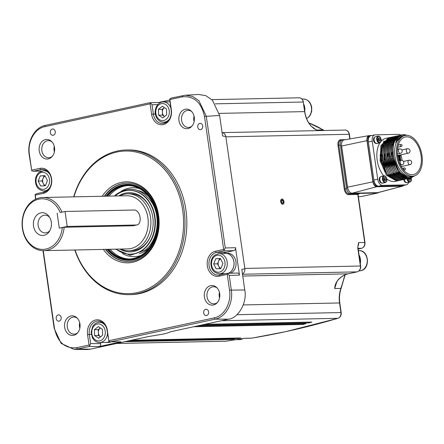 <?xml version="1.0" encoding="UTF-8"?>
<svg xmlns="http://www.w3.org/2000/svg" width="444" height="444" viewBox="0 0 444 444"><rect width="100%" height="100%" fill="white"/><g stroke="black" fill="none" stroke-linecap="round" stroke-linejoin="round"><path stroke-width="0.67" d="M130.103 250.71A28.483 22.594 -91.2 0 0 142.962 246.331A28.483 22.594 -91.2 0 0 150.649 235.903M150.061 207.786A28.483 22.594 -91.2 0 0 128.915 193.845M119.913 249.067A29.604 23.488 -91.2 0 0 142.43 247.302A29.604 23.488 -91.2 0 0 150.538 236.18A29.604 23.488 -91.2 0 0 149.939 207.509A29.604 23.488 -91.2 0 0 118.803 195.915M116.245 249.145A31.913 25.319 -91.2 0 0 128.743 254.146A31.913 25.319 -91.2 0 0 143.423 249.256A31.913 25.319 -91.2 0 0 153.635 212.182A31.913 25.319 -91.2 0 0 127.411 190.47A31.913 25.319 -91.2 0 0 115.967 195.293A31.913 25.319 -91.2 0 0 115.135 195.993M128.921 254.157A31.94 25.341 -91.2 0 0 129.093 254.168A31.94 25.341 -91.2 0 0 143.784 249.267A31.94 25.341 -91.2 0 0 154.007 212.165A31.94 25.341 -91.2 0 0 127.761 190.432A31.94 25.341 -91.2 0 0 127.583 190.454M139.288 253.657A32.223 25.563 -91.2 0 0 147.408 249.434A32.223 25.563 -91.2 0 0 149.511 247.552M128.155 185.586A36.724 29.138 -91.2 0 0 113.892 191.225A36.724 29.138 -91.2 0 0 109.035 196.12M139.527 188.639A34.471 27.345 -91.2 0 0 121.184 191.297M108.608 249.3A36.724 29.138 -91.2 0 0 128.921 259.024A36.724 29.138 -91.2 0 0 143.95 253.358A36.724 29.138 -91.2 0 0 155.994 211.81A36.724 29.138 -91.2 0 0 127.384 185.586A36.724 29.138 -91.2 0 0 112.354 191.259A36.724 29.138 -91.2 0 0 107.492 196.154M107.886 249.317A37.363 29.637 -91.2 0 0 128.932 259.657A37.363 29.637 -91.2 0 0 144.222 253.89A37.363 29.637 -91.2 0 0 156.477 211.627A37.363 29.637 -91.2 0 0 127.373 184.954A37.363 29.637 -91.2 0 0 112.082 190.72A37.363 29.637 -91.2 0 0 106.771 196.165M107.176 249.334A37.995 30.142 -91.2 0 0 128.949 260.289A37.995 30.142 -91.2 0 0 144.494 254.429A37.995 30.142 -91.2 0 0 156.954 211.444A37.995 30.142 -91.2 0 0 127.356 184.321A37.995 30.142 -91.2 0 0 111.81 190.187A37.995 30.142 -91.2 0 0 106.066 196.181M130.442 184.46A37.995 30.142 -91.2 0 0 128.055 184.943M127.139 183.083A39.239 31.13 -91.2 0 0 111.272 189.133A39.239 31.13 -91.2 0 0 104.701 196.209M105.816 249.362A39.239 31.13 -91.2 0 0 128.782 261.538M129.62 259.646A37.995 30.142 -91.2 0 0 132.023 260.029M110.145 249.273A36.724 29.138 -91.2 0 0 129.692 258.996M122.489 253.579A34.471 27.345 -91.2 0 0 140.92 255.472M148.435 196.187A32.223 25.563 -91.2 0 0 137.967 190.515M67.199 226.44L65.046 211.472L134.382 210.023A7.592 4.568 -102.2 0 1 140.082 217.41A7.592 4.568 -102.2 0 1 137.068 224.925A7.592 4.568 -102.2 0 1 136.536 224.991L67.199 226.44L59.296 228.155L57.137 213.187L59.296 228.155L64.141 227.256L133.25 225.757M65.046 211.472L60.184 212.526A25.314 20.085 -91.2 0 0 38.811 199.151A25.314 20.085 -91.2 0 0 22.644 228.388A25.314 20.085 -91.2 0 0 46.004 249.045A25.314 20.085 -91.2 0 0 62.338 227.495M341.508 144.467A5.062 3.047 77.8 0 0 341.53 146.537L347.375 187.079A5.062 3.047 77.8 0 0 348.329 189.91M403.541 185.559A5.062 3.047 -102.2 0 1 402.569 186.153A5.062 3.047 -102.2 0 1 402.142 186.214L376.717 186.746A5.062 3.047 -102.2 0 1 372.916 181.824L366.983 140.659A5.062 3.047 -102.2 0 1 369.069 135.631A5.062 3.047 -102.2 0 1 369.347 135.603L371.728 135.553M402.569 186.153L378.122 192.591A6.166 3.713 -102.2 0 1 377.594 192.663L352.17 193.196A6.166 3.713 -102.2 0 1 347.541 187.196L341.608 146.032A6.166 3.713 -102.2 0 1 344.15 139.904L369.069 135.631M403.907 185.364A5.062 3.047 -102.2 0 1 403.246 185.653L402.258 185.864A5.062 3.047 -102.2 0 1 401.903 185.908L376.867 186.43A5.062 3.047 -102.2 0 1 373.065 181.507L367.221 140.964A5.062 3.047 -102.2 0 1 369.23 135.953L370.218 135.736A5.062 3.047 -102.2 0 1 370.574 135.698L371.117 135.686M384.071 141.325A19.936 11.994 -102.2 0 1 384.82 141.458M403.246 185.653A5.062 3.047 -102.2 0 1 402.891 185.692L377.855 186.214A5.062 3.047 -102.2 0 1 374.053 181.291L368.209 140.754A5.062 3.047 -102.2 0 1 370.218 135.736M390.082 137.457L389.455 137.568L382.584 143.912L381.046 159.302L387.357 174.531L397.924 180.647L400.183 180.281M389.455 137.568L388.766 137.718L381.457 145.443L380.835 160.656L387.418 175.025L397.769 180.686L400.022 180.32M400.1 180.292L400.699 180.075M400.777 180.042L401.365 179.77M401.437 179.731L402.014 179.404M402.086 179.359L402.653 178.976M402.725 178.921L403.274 178.477M403.918 178.194L403.341 178.405L403.879 177.911M403.946 177.844L404.467 177.267L396.814 171.745L391.331 159.929M404.534 177.189L405.161 176.385M413.758 176.074L411.982 176.457A20.757 12.488 -102.2 0 1 410.528 176.629A20.757 12.488 -102.2 0 1 395.138 157.631A20.757 12.488 -102.2 0 1 403.18 135.886L404.961 135.498A20.757 12.488 -102.2 0 1 406.41 135.331A20.757 12.488 -102.2 0 1 421.8 154.329A20.757 12.488 -102.2 0 1 413.758 176.074A20.757 12.488 -102.2 0 1 412.31 176.246A20.757 12.488 -102.2 0 1 396.919 157.243A20.757 12.488 -102.2 0 1 404.961 135.498M404.823 135.531L400.322 136.841L395.704 142.646C397.275 137.868 399.905 135.248 403.596 134.798L404.195 135.692M406.998 135.337L406.427 135.131A22.022 13.248 77.8 0 0 403.463 134.682A22.022 13.248 77.8 0 0 401.925 134.865A22.022 13.248 77.8 0 0 397.452 137.44C386.857 147.131 397.019 179.321 410.023 177.539L414.818 175.763M396.62 180.641L396.531 180.952L398.096 180.764L395.254 181.385A22.022 13.248 -102.2 0 1 393.711 181.563A22.022 13.248 -102.2 0 1 386.863 179.01M405.971 184.871L402.12 185.709A6.327 3.807 77.8 0 0 402.564 185.659L406.415 184.821A6.327 3.807 -102.2 0 1 405.971 184.871L382.478 185.364A6.327 3.807 -102.2 0 1 377.727 179.209L372.244 141.164A6.327 3.807 -102.2 0 1 374.753 134.898A6.327 3.807 -102.2 0 1 375.197 134.843L398.695 134.354A6.327 3.807 -102.2 0 1 400.71 135.126M402.12 185.709L378.621 186.203L382.478 185.364M377.727 179.209L373.87 180.042A6.327 3.807 77.8 0 0 378.621 186.203M373.87 180.042L368.392 141.997L372.244 141.164M374.753 134.898L370.901 135.731A6.327 3.807 77.8 0 0 368.392 141.997M408.685 182.351A6.327 3.807 -102.2 0 1 406.415 184.821M383.671 175.852A22.022 13.248 -102.2 0 1 379.925 142.84M381.069 141.32A22.022 13.248 -102.2 0 1 385.914 138.334L388.639 137.745M389.738 137.573L389.111 137.651M390.798 137.396L390.159 137.446M401.226 135.043L400.605 135.148L393.728 141.492L392.191 156.882L398.501 172.111L409.068 178.233L410.639 178.044L414.912 175.724M399.833 135.342L399.212 135.453L392.335 141.791L390.798 157.187L397.108 172.411L407.675 178.532L409.085 178.383L407.52 178.566L397.269 172.844L390.842 158.419L391.614 143.218L399.15 135.464M398.44 135.642L397.818 135.753L390.942 142.097L389.405 157.487L395.715 172.716L406.282 178.838L408.458 178.494M408.541 178.466L409.14 178.255M409.218 178.227L410.628 177.5M397.047 135.947L396.425 136.058L389.549 142.396L388.012 157.792L394.322 173.016L404.889 179.137L407.747 178.56M407.825 178.527L408.369 178.488M408.491 178.227L409.618 177.544M397.763 135.886L397.125 135.936M395.654 136.247L395.032 136.358L388.156 142.702L386.619 158.092L392.929 173.321L403.496 179.443L404.906 179.287L403.341 179.476L393.09 173.748L386.663 159.324L387.434 144.122L394.971 136.369M394.261 136.552L393.634 136.658L386.763 143.001L385.226 158.391L391.536 173.621L402.103 179.742L404.362 179.376A3.48 2.092 -102.2 0 0 407.22 182.667L409.812 182.101A3.48 2.092 -102.2 0 1 406.97 178.821M394.977 136.491L394.339 136.541M392.868 136.852L392.241 136.963L385.37 143.307L383.832 158.697L390.143 173.926L400.71 180.048L402.969 179.676M391.475 137.157L390.848 137.263L383.977 143.606L382.439 158.996L388.75 174.226L399.317 180.347L401.576 179.981M392.191 137.096L391.553 137.146M390.221 138.578L389.804 138.683M389.627 138.733L387.817 139.566M387.495 139.777L383.716 144.589L382.7 147.441M381.868 154.212L382.262 159.174L384.859 167.949M388.889 139.477L385.109 144.283L383.655 158.869L386.252 167.649M384.659 153.613L385.048 158.569L387.651 167.344M402.553 178.621L401.076 178.416M404.673 177.833L405.144 177.556M405.233 177.5L405.86 177.056M391.675 138.872L387.895 143.684L386.441 158.269L389.044 167.044M392.735 173.066L400.677 178.349M403.363 178.421L404.584 178.149M404.717 178.111L405.311 177.889M405.749 177.689L406.621 177.2M387.446 153.008L387.834 157.964L390.437 166.739M405.339 178.016L405.977 177.85M406.127 177.805L407.37 177.278M388.839 152.703L389.233 157.664L391.83 166.439M395.521 172.461L403.463 177.744M403.862 177.811L405.955 177.844M406.149 177.816L407.925 177.356M395.854 137.962L392.074 142.774L390.626 157.359L393.223 166.134M396.914 172.161L404.856 177.439M405.255 177.506L408.164 177.406L404.945 177.378M397.258 137.657L393.467 142.474L392.452 145.327M391.625 152.098L392.019 157.059L394.616 165.834M398.307 171.856L407.614 177.284M393.073 149.939L393.412 156.754L397.935 169.114M403.596 134.798L406.427 135.131M400.544 135.159L393.007 142.913L392.235 158.114L398.662 172.544L408.913 178.266L410.639 178.044M401.881 134.871L397.652 137.24M412.093 174.747A19.242 11.577 77.8 0 0 413.436 174.586A19.242 11.577 77.8 0 0 420.89 154.434A19.242 11.577 77.8 0 0 406.626 136.824A19.242 11.577 77.8 0 0 405.283 136.985A19.242 11.577 77.8 0 0 397.83 157.137A19.242 11.577 77.8 0 0 412.093 174.747M386.485 141.059L385.52 141.27A19.242 11.577 77.8 0 0 385.248 141.336M385.081 141.381A19.242 11.577 77.8 0 0 383.633 141.975M380.946 158.63L382.184 158.358M383.738 158.025L384.97 157.753M389.31 156.815L390.542 156.549M392.096 156.21L393.356 155.938M381.274 160.617L382.506 160.351M384.06 160.012L385.292 159.746M389.632 158.802L390.864 158.536M392.418 158.197L393.684 157.925M382.045 158.391A16.2 9.746 77.8 0 0 382.206 159.746A16.2 9.746 77.8 0 0 382.306 160.389M401.72 167.505A16.2 9.746 77.8 0 0 401.931 166.417M402.059 160.401A16.2 9.746 77.8 0 0 401.931 159.329A16.2 9.746 77.8 0 0 400.871 154.812M398.19 149.19A16.2 9.746 77.8 0 0 397.552 148.285M399.994 160.634L400.777 159.39L400.077 159.324L400.588 158.114L399.955 157.165L400.177 158.702L399.7 158.946M399.395 159.557L400.133 159.546L399.345 160.772M399.916 157.243L400.466 158.008L399.9 158.902L399.117 158.086L399.4 157.193L398.695 157.276L399.367 158.991L399.916 159.329L398.978 159.069L399.095 159.884L400.333 159.501L399.545 160.734M398.706 157.354L399.167 159.035L399.722 159.374M399.334 155.145L399.483 156.183L398.523 155.922L398.673 156.943L398.956 156.627L400.388 156.865L400.238 155.85L399.583 156.183L399.428 155.123M399.134 155.189L399.278 156.188M398.44 155.339L398.745 155.172M399.434 155.15L400.177 155.417L400.116 154.978M400.183 155.85L399.783 156.216M383.993 159.668L384.077 158.647L384.948 159.646L384.77 158.43L384.798 159.379L384.138 158.48L383.838 158.73M384.665 158.436L384.543 159.019M384.221 157.92L384.532 158.203L384.682 157.82M400.077 159.324L400.51 158.958M399.178 159.024L399.295 159.84M400.177 158.702L399.9 158.902M398.723 155.877L398.867 156.899M399.489 155.111L400.122 155.417M398.984 156.604L400.327 156.865M384.643 159.69L384.948 159.646M384.171 158.713L384.843 159.651M384.426 158.208L384.732 158.158M384.421 157.875L384.626 158.164M391.808 138.234L391.17 138.406M390.981 138.467L389 139.488M388.633 139.766L385.303 144.244L383.855 158.83L384.11 160.278M402.752 178.577L403.219 178.46M403.441 178.394L404.023 178.188M404.778 177.839L405.222 177.589M405.317 177.528L405.971 177.084M394.599 137.629L393.956 137.801M393.767 137.862L391.786 138.889M391.419 139.166L388.089 143.64L386.641 158.225L386.896 159.674M387.151 160.839L392.635 172.655L400.288 178.177M404.145 178.277L404.612 178.161M404.75 178.122L405.416 177.883M406.171 177.533L406.726 177.217M405.539 177.972L406.005 177.855M406.227 177.789L407.47 177.284M389.937 160.234L395.421 172.05L403.074 177.572M403.552 177.678L405.899 177.822M406.105 177.805L407.975 177.367M392.724 159.629L398.207 171.445L407.348 177.217M390.792 137.279L383.255 145.033L382.484 160.228L388.911 174.659L399.162 180.381L400.888 180.159M392.185 136.974L384.648 144.727L383.877 159.929L390.304 174.353L400.555 180.081L402.281 179.859M393.578 136.674L386.041 144.428L385.27 159.624L391.697 174.054L401.948 179.776L403.674 179.559M396.364 136.069L388.827 143.823L388.056 159.024L394.483 173.449L404.734 179.171L406.46 178.954M397.757 135.764L390.221 143.517L389.449 158.719L395.876 173.143L406.127 178.871L407.853 178.649M395.704 142.646L401.559 136.164M389.588 137.623L388.372 137.884M387.507 174.72L394.982 179.504M395.388 179.576L397.086 179.665M389.516 137.651L388.506 137.84M383.921 140.859L380.075 155.439L385.314 172.139M389.577 176.956L395.288 179.631M395.637 179.676L396.886 179.703M396.531 180.952L386.424 175.241L380.092 160.817L380.958 145.554L388.511 137.773M376.357 143.184L375.929 143.401A3.164 1.904 -102.2 0 1 373.554 140.321A3.164 1.904 -102.2 0 1 374.742 137.207M382.073 182.85L381.646 183.067A3.164 1.904 -102.2 0 1 379.27 179.987A3.164 1.904 -102.2 0 1 380.458 176.873M406.571 182.334L406.143 182.556A3.164 1.904 -102.2 0 1 403.774 179.531M410.317 178.116L410.561 178.599L409.274 178.877L408.991 178.316A1.582 0.955 -102.2 0 1 409.007 178.394A1.582 0.955 -102.2 0 1 409.124 178.882A1.582 0.955 -102.2 0 1 409.107 179.665A1.582 0.955 -102.2 0 1 409.007 179.975M384.049 178.144A1.582 0.955 -102.2 0 1 384.387 178.616A1.582 0.955 -102.2 0 1 384.626 179.393A1.582 0.955 -102.2 0 1 384.609 180.175L384.532 180.536M385.314 182.617L382.722 183.178A3.48 2.092 -102.2 0 1 379.864 179.82A3.48 2.092 -102.2 0 1 381.246 176.373L383.838 175.813A3.48 2.092 -102.2 0 0 382.462 179.259A3.48 2.092 -102.2 0 0 385.314 182.617C386.685 181.929 387.207 180.758 386.879 179.11C386.341 176.801 385.331 175.702 383.838 175.813M283.871 203.03A2.614 1.576 77.8 0 0 283.128 199.717A2.614 1.576 77.8 0 0 280.797 200.266A2.614 1.576 77.8 0 0 281.757 203.813A2.614 1.576 77.8 0 0 283.86 203.08A2.614 1.576 77.8 0 0 283.871 203.03M283.117 199.706A2.658 1.598 77.8 0 0 283.106 199.695A2.658 1.598 77.8 0 0 281.757 199.056M304.717 111.283A10.19 8.086 -91.2 0 0 304.728 107.553A10.19 8.086 -91.2 0 0 303.679 104.063M359.485 257.997L360.023 257.326A10.19 8.086 -91.2 0 0 359.063 255.061M360.295 263.608A10.19 8.086 -91.2 0 0 360.434 259.168L360.384 259.179A10.129 8.036 -91.2 0 0 359.984 257.376M169.147 101.815A10.19 8.086 88.8 0 1 169.93 101.737M109.468 341.647A10.19 8.086 88.8 0 1 106.443 342.457A10.19 8.086 88.8 0 1 105.539 342.413M111.017 341.83A10.19 8.086 88.8 0 1 108.441 342.418L106.443 342.457M224.875 253.419A10.19 8.086 88.8 0 1 225.774 253.335A10.19 8.086 88.8 0 1 233.711 260.606A10.19 8.086 88.8 0 1 230.369 272.133A10.19 8.086 88.8 0 1 228.427 273.265M225.774 253.335L227.778 253.291A10.19 8.086 88.8 0 1 235.714 260.567A10.19 8.086 88.8 0 1 232.373 272.094A10.19 8.086 88.8 0 1 230.453 273.215M162.51 115.124L162.399 112.199A5.062 4.018 -91.2 0 0 163.031 114.702A5.062 4.018 -91.2 0 0 164.574 116.483A5.062 4.018 -91.2 0 0 164.58 116.483L162.51 115.124L158.658 115.201L158.43 109.363L162.326 106.238L166.456 108.958L166.683 114.802L162.787 117.921L158.658 115.201M45.116 176.052A5.062 4.018 -91.2 0 0 44.472 176.468A5.062 4.018 -91.2 0 0 43.074 178.394A5.062 4.018 -91.2 0 0 43.273 183.455L42.014 180.986L38.162 181.063L40.282 175.891L44.916 175.658L47.43 180.597L45.31 185.775L40.676 186.008L38.162 181.063M109.396 341.619A10.129 8.036 88.8 0 1 106.438 342.396L99.7 342.535A10.129 8.036 88.8 0 0 107.504 333.233M98.479 335.475L98.246 329.631L100.355 327.95A5.062 4.018 -91.2 0 0 100.2 328.072A5.062 4.018 -91.2 0 0 98.363 332.556A5.062 4.018 -91.2 0 0 99.001 335.059A5.062 4.018 -91.2 0 0 100.544 336.835A5.062 4.018 -91.2 0 0 100.549 336.841L98.479 335.475L94.628 335.553L94.394 329.714L98.296 326.59L102.42 329.315L102.653 335.153L98.751 338.273L94.628 335.553M219.036 253.541L214.585 255.206C211.988 257.459 210.767 260.5 210.911 264.335C211.466 268.159 212.326 272.705 219.458 273.787A10.129 8.036 88.8 0 0 223.604 272.222A10.129 8.036 88.8 0 0 226.923 260.767A10.129 8.036 88.8 0 0 219.036 253.541L225.78 253.396A10.129 8.036 88.8 0 1 233.666 260.628A10.129 8.036 88.8 0 1 230.347 272.083A10.129 8.036 88.8 0 1 228.233 273.271M220.601 258.902A5.062 4.018 -91.2 0 0 219.958 259.324A5.062 4.018 -91.2 0 0 218.565 261.244A5.062 4.018 -91.2 0 0 218.759 266.306A5.062 4.018 -91.2 0 0 220.89 268.398M379.598 142.951L377.006 143.512A3.48 2.092 -102.2 0 1 374.148 140.154A3.48 2.092 -102.2 0 1 375.53 136.708L378.127 136.147A3.48 2.092 -102.2 0 0 376.745 139.594A3.48 2.092 -102.2 0 0 379.598 142.951C380.969 142.263 381.49 141.092 381.163 139.444C380.625 137.135 379.614 136.036 378.127 136.147M378.332 138.473A1.582 0.955 -102.2 0 1 378.671 138.95A1.582 0.955 -102.2 0 1 378.91 139.727A1.582 0.955 -102.2 0 1 378.893 140.509A1.582 0.955 -102.2 0 1 378.793 140.82M119.641 195.898A28.483 22.594 88.8 0 1 124.265 194.239A28.483 22.594 88.8 0 1 127.711 193.828A28.483 22.594 88.8 0 1 150.782 219.647A28.483 22.594 88.8 0 1 132.351 250.372A28.483 22.594 88.8 0 1 128.904 250.777A28.483 22.594 88.8 0 1 120.751 249.051M43.734 250.66L127.706 248.901A26.579 21.09 -91.2 0 0 130.925 248.523A26.579 21.09 -91.2 0 0 148.13 219.847A26.579 21.09 -91.2 0 0 126.596 195.754L42.624 197.508A26.579 21.09 -91.2 0 0 39.405 197.891A26.579 21.09 -91.2 0 0 22.2 226.562A26.579 21.09 -91.2 0 0 43.734 250.66A26.579 21.09 -91.2 0 0 46.953 250.277A26.579 21.09 -91.2 0 0 64.141 227.256M61.932 212.149A26.579 21.09 -91.2 0 0 42.624 197.508M40.793 212.876A11.394 9.035 -91.2 0 0 33.516 226.029A11.394 9.035 -91.2 0 0 44.028 235.326A11.394 9.035 -91.2 0 0 49.362 231.463A11.394 9.035 -91.2 0 0 49.051 216.456A11.394 9.035 -91.2 0 0 40.793 212.876M49.65 217.371A8.858 7.032 -91.2 0 0 44.894 215.185A8.858 7.032 -91.2 0 0 43.817 215.312A8.858 7.032 -91.2 0 0 38.084 224.869A8.858 7.032 -91.2 0 0 45.26 232.9A8.858 7.032 -91.2 0 0 46.337 232.778A8.858 7.032 -91.2 0 0 49.922 230.519M58.231 314.913A3.164 2.509 -91.2 0 0 56.183 318.326A3.164 2.509 -91.2 0 0 58.747 321.195A3.164 2.509 -91.2 0 0 59.13 321.151A3.164 2.509 -91.2 0 0 61.178 317.738A3.164 2.509 -91.2 0 0 58.619 314.868A3.164 2.509 -91.2 0 0 58.231 314.913M52.337 129.026A3.164 2.509 -91.2 0 0 50.289 132.44A3.164 2.509 -91.2 0 0 52.853 135.309A3.164 2.509 -91.2 0 0 53.236 135.265A3.164 2.509 -91.2 0 0 55.284 131.846A3.164 2.509 -91.2 0 0 52.719 128.982A3.164 2.509 -91.2 0 0 52.337 129.026M199.794 123.41A3.164 2.509 -91.2 0 0 197.741 126.823A3.164 2.509 -91.2 0 0 200.305 129.692A3.164 2.509 -91.2 0 0 200.688 129.642A3.164 2.509 -91.2 0 0 202.736 126.229A3.164 2.509 -91.2 0 0 200.177 123.365A3.164 2.509 -91.2 0 0 199.794 123.41M205.689 309.296A3.164 2.509 -91.2 0 0 203.641 312.709A3.164 2.509 -91.2 0 0 206.205 315.579A3.164 2.509 -91.2 0 0 206.588 315.534A3.164 2.509 -91.2 0 0 208.636 312.121A3.164 2.509 -91.2 0 0 206.072 309.252A3.164 2.509 -91.2 0 0 205.689 309.296M75.053 250.005A71.329 56.588 -91.2 0 0 137.124 292.624A71.329 56.588 -91.2 0 0 182.678 210.251A71.329 56.588 -91.2 0 0 116.866 152.042A71.329 56.588 -91.2 0 0 73.943 196.853M73.693 196.859A72.339 57.393 88.8 0 1 117.338 151.032A72.339 57.393 88.8 0 1 126.102 149.994A72.339 57.393 88.8 0 1 184.704 215.573A72.339 57.393 88.8 0 1 137.884 293.606A72.339 57.393 88.8 0 1 129.126 294.638A72.339 57.393 88.8 0 1 74.803 250.011M213.436 304.995A9.812 7.781 88.8 0 1 204.384 296.986A9.812 7.781 88.8 0 1 210.65 285.659A9.812 7.781 88.8 0 1 216.611 287.44A9.812 7.781 88.8 0 1 216.933 303.013A9.812 7.781 88.8 0 1 213.436 304.995M217.138 287.978A8.541 6.777 -91.2 0 0 213.514 286.752A8.541 6.777 -91.2 0 0 212.482 286.874A8.541 6.777 -91.2 0 0 206.954 296.087A8.541 6.777 -91.2 0 0 213.875 303.835A8.541 6.777 -91.2 0 0 214.907 303.713A8.541 6.777 -91.2 0 0 217.443 302.453M188.017 128.588A9.812 7.781 88.8 0 1 178.965 120.579A9.812 7.781 88.8 0 1 185.231 109.252A9.812 7.781 88.8 0 1 191.186 111.033A9.812 7.781 88.8 0 1 191.514 126.607A9.812 7.781 88.8 0 1 188.017 128.588M191.719 111.572A8.541 6.777 -91.2 0 0 188.095 110.34A8.541 6.777 -91.2 0 0 187.063 110.467A8.541 6.777 -91.2 0 0 181.529 119.68A8.541 6.777 -91.2 0 0 188.45 127.428A8.541 6.777 -91.2 0 0 189.488 127.306A8.541 6.777 -91.2 0 0 192.024 126.046M48.274 158.902A9.812 7.781 88.8 0 1 39.222 150.893A9.812 7.781 88.8 0 1 45.488 139.566A9.812 7.781 88.8 0 1 51.449 141.347A9.812 7.781 88.8 0 1 51.77 156.921A9.812 7.781 88.8 0 1 48.274 158.902M51.981 141.886A8.541 6.777 -91.2 0 0 48.357 140.654A8.541 6.777 -91.2 0 0 47.319 140.781A8.541 6.777 -91.2 0 0 41.791 149.994A8.541 6.777 -91.2 0 0 48.712 157.742A8.541 6.777 -91.2 0 0 49.745 157.62A8.541 6.777 -91.2 0 0 52.281 156.36M73.693 335.309A9.812 7.781 88.8 0 1 64.646 327.3A9.812 7.781 88.8 0 1 70.907 315.973A9.812 7.781 88.8 0 1 76.868 317.754A9.812 7.781 88.8 0 1 77.195 333.327A9.812 7.781 88.8 0 1 73.693 335.309M77.4 318.293A8.541 6.777 -91.2 0 0 73.776 317.066A8.541 6.777 -91.2 0 0 72.738 317.188A8.541 6.777 -91.2 0 0 67.21 326.401A8.541 6.777 -91.2 0 0 74.131 334.149A8.541 6.777 -91.2 0 0 75.169 334.027A8.541 6.777 -91.2 0 0 77.7 332.767M102.198 196.265A40.504 32.135 88.8 0 1 121.245 182.417A40.504 32.135 88.8 0 1 158.619 215.473A40.504 32.135 88.8 0 1 132.75 262.249A40.504 32.135 88.8 0 1 103.313 249.411M105.428 249.367A39.239 31.13 -91.2 0 0 128.588 261.544A39.239 31.13 -91.2 0 0 133.339 260.983A39.239 31.13 -91.2 0 0 158.736 218.659A39.239 31.13 -91.2 0 0 126.945 183.083A39.239 31.13 -91.2 0 0 122.194 183.644A39.239 31.13 -91.2 0 0 104.318 196.22M43.268 250.66L54.434 328.133C57.615 342.263 64.996 348.79 76.579 347.724L89.066 345.016L87.562 334.598A12.66 10.04 88.8 0 1 95.649 319.98A12.66 10.04 88.8 0 1 107.326 330.314L108.83 340.726L214.197 317.871C224.259 316.023 231.602 302.736 229.526 290.154L227.25 274.386L219.003 276.179A12.66 10.04 88.8 0 1 207.326 265.851A12.66 10.04 88.8 0 1 215.407 251.232L223.659 249.439L204.49 116.422C201.31 102.298 193.928 95.771 182.345 96.836L169.858 99.545L171.362 109.957A12.66 10.04 88.8 0 1 163.275 124.575A12.66 10.04 88.8 0 1 151.598 114.247L150.094 103.835L44.727 126.69C34.665 128.538 27.323 141.825 29.398 154.407L31.668 170.169L39.921 168.381A12.66 10.04 88.8 0 1 51.598 178.71A12.66 10.04 88.8 0 1 43.518 193.329L35.265 195.116L35.836 199.079M157.881 104.518L152.031 104.806L153.358 114.014A11.394 9.035 -91.2 0 0 162.487 123.476A11.394 9.035 -91.2 0 0 163.869 123.315A11.394 9.035 -91.2 0 0 171.14 110.156L169.691 99.084L171.434 98.024L185.481 95.188L192.591 96.42L198.94 100.744L206.282 116.189L225.269 247.957L235.509 247.697L239.466 275.141L229.226 275.397L231.318 289.915C233.427 303.363 225.863 317.044 215.151 319.142L110.772 341.786L120.829 341.863L99.09 346.575L89.033 346.503L77.534 348.995L73.937 349.361L61.111 343.373L54.179 328.338L42.985 250.66M194.139 121.551A8.541 6.777 88.8 0 1 194.022 115.978M219.564 297.957A8.541 6.777 88.8 0 1 219.447 292.385M54.401 151.865A8.541 6.777 88.8 0 1 54.285 146.292M79.82 328.271A8.541 6.777 88.8 0 1 79.704 322.699M129.126 294.638L130.974 294.605A72.339 57.393 -91.2 0 0 139.732 293.567A72.339 57.393 -91.2 0 0 186.552 215.534A72.339 57.393 -91.2 0 0 127.95 149.955L126.102 149.994M238.167 338.028A0.633 0.5 -91.2 0 1 237.773 338.472A0.633 0.5 -91.2 0 0 237.773 338.472A1139.193 903.784 -91.2 0 0 240.742 337.967A0.633 0.5 -91.2 0 1 240.62 337.973M234.654 338.972A0.633 0.5 -91.2 0 0 234.765 338.966A1139.193 903.784 -91.2 0 1 231.779 339.449A0.633 0.5 -91.2 0 0 232.19 339.027M311.682 322.089A0.633 0.5 -91.2 0 0 311.86 322.078A1139.193 903.784 -91.2 0 1 308.919 322.882A0.633 0.5 -91.2 0 0 309.301 322.155L204.778 324.342M305.799 323.687A0.633 0.5 -91.2 0 0 305.971 323.676A1139.193 903.784 -91.2 0 1 303.024 324.459A0.633 0.5 -91.2 0 0 303.413 323.743M283.955 201.615A2.658 1.598 77.8 0 0 281.774 199.051A2.658 1.598 77.8 0 0 280.719 201.681A2.658 1.598 77.8 0 0 282.9 204.246A2.658 1.598 77.8 0 0 283.955 201.615M282.884 204.251A2.658 1.598 77.8 0 0 283.849 203.113A2.658 1.598 77.8 0 0 283.855 203.097L283.86 203.08M229.526 290.154L244.761 289.949L241.808 269.441C243.856 269.081 244.86 268.742 244.822 268.431L225.857 136.835A5.062 4.018 -91.2 0 0 222.094 132.634A5.062 4.018 -91.2 0 1 225.857 136.835L244.822 268.431A5.062 4.018 88.8 0 1 242.457 273.959A5.062 4.018 -91.2 0 0 244.822 268.431L225.857 136.835C225.807 136.524 224.714 136.241 222.577 135.986L219.619 115.479L204.49 116.422M357.731 247.619L358.552 242.596L357.731 247.619L360.378 266.017L244.822 268.431M76.579 347.724L77.534 348.995L90.393 349.156L148.418 336.569L162.587 334.188C166.278 333.389 168.942 332.578 170.574 331.762L228.593 319.175L215.151 319.142L214.197 317.871M116.539 343.484L225.513 341.208A5.062 4.018 -91.2 0 0 225.896 341.175A0.633 0.383 82 0 0 225.924 341.175L244.666 338.278L251.987 338.123A1139.193 903.784 -91.2 0 0 285.847 331.613A1139.193 903.784 -91.2 0 0 337.923 318.309A5.062 4.018 -91.2 0 0 340.925 312.521L339.543 302.919A25.314 20.085 88.8 0 1 340.853 288.411A1.265 0.322 18.9 0 0 341.125 288.311A1.265 0.322 18.9 0 0 341.125 288.306A1.265 0.316 -161.7 0 1 340.853 288.395L334.687 288.539C334.837 285.52 335.853 282.778 337.734 280.314A25.314 20.085 88.8 0 1 348.007 273.848L357.148 271.861A5.062 4.018 -91.2 0 0 360.378 266.017L360.645 266.05C360.872 269.047 359.734 270.979 357.237 271.85A1.265 0.76 -102.2 0 1 357.148 271.861L242.502 274.259M313.608 128.305L316.533 130.042L311.033 126.046A25.314 20.085 88.8 0 1 304.634 111.599L303.252 101.998A5.062 4.018 -91.2 0 0 299.189 97.797C301.448 97.969 302.847 99.373 303.38 102.015L215.346 103.835M344.094 139.916L342.707 139.943A5.062 3.047 77.8 0 0 342.352 139.988A5.062 3.047 77.8 0 0 340.343 144.999L346.636 188.656A5.062 3.047 77.8 0 0 350.433 193.584L377.4 193.018L362.138 196.365L358.397 196.831A70.885 6.599 -8.2 0 1 361.544 196.459A1.265 0.389 83.5 0 1 361.51 196.47L361.51 196.47A1.265 0.389 83.5 0 1 361.471 196.464M362.138 196.365L377.755 192.979A5.062 3.047 77.8 0 0 378.738 192.424M116.655 343.462L225.896 341.175A1139.193 903.784 -91.2 0 0 244.666 338.278L244.472 338.311M359.351 193.689L358.058 194.478L359.351 193.689L348.951 193.906A0.633 0.5 -91.2 0 0 348.551 194.633A5.694 3.424 -102.2 0 1 344.272 189.094L337.984 145.438A5.694 3.424 -102.2 0 1 340.642 139.749L345.665 139.644M336.68 282.201A193.662 153.641 88.8 0 1 334.693 288.528L335.72 284.56M377.4 193.018A5.062 3.047 77.8 0 0 377.755 192.979M348.179 273.809A1.265 0.76 -102.2 0 1 348.096 273.837C344.261 274.692 340.898 276.812 338.006 280.203L338.006 280.203A1.265 0.572 -140 0 1 337.734 280.314M304.645 111.672L304.767 111.616C305.633 117.338 307.77 122.167 311.177 126.096L311.177 126.096A0.633 0.283 138.6 0 0 311.033 126.046M163.969 122.178A11.394 9.035 -91.2 0 0 165.301 122.844M35.265 195.116L35.087 194.683L36.808 193.645L44.106 192.063A11.394 9.035 -91.2 0 0 51.476 179.776A11.394 9.035 -91.2 0 0 42.252 169.447A11.394 9.035 -91.2 0 0 40.87 169.614L33.572 171.195L41.42 171.068M108.83 340.726L107.109 330.514A11.394 9.035 -91.2 0 0 97.98 321.051A11.394 9.035 -91.2 0 0 89.322 334.371L90.648 343.578L100.705 343.65C100.799 345.182 100.255 346.159 99.09 346.575M224.065 273.687A11.394 9.035 -91.2 0 0 224.381 273.876M235.509 247.697C235.603 249.228 235.065 250.205 233.894 250.621L223.654 250.882L216.361 252.464A11.394 9.035 -91.2 0 0 208.985 264.752A11.394 9.035 -91.2 0 0 218.215 275.08A11.394 9.035 -91.2 0 0 219.597 274.914L226.89 273.332L227.927 273.765L227.25 274.386M233.894 250.621L226.373 252.253A11.394 9.035 -91.2 0 0 223.643 253.441M44.35 192.008L44.195 190.931M31.668 170.169L29.149 154.612C27.023 141.164 34.588 127.484 45.31 125.38L149.695 102.742L150.755 103.197L152.031 104.806M35.57 199.201L35.087 194.683M159.796 102.22L169.719 100.067M185.481 95.188L198.823 94.478L205.861 95.688L212.465 100.216L219.619 115.479M244.761 289.949C247.425 302.098 238.533 318.17 228.593 319.175M90.393 349.156L86.796 349.522L73.937 349.361M237.129 273.077C238.345 272.977 239.122 273.665 239.466 275.141M149.695 102.742L160.845 102.436M46.098 170.441L45.11 170.657M100.544 342.518L100.705 343.65M120.829 341.863L110.395 341.825L108.813 341.353M237.429 273.038L226.89 273.332M229.226 275.397L227.927 273.765M223.654 250.882L225.269 247.957M223.659 249.439L224.486 249.867M169.858 99.545L169.691 99.084M89.033 346.503L89.882 345.46L89.066 345.016M89.882 345.46L90.648 343.578M150.094 103.835L150.755 103.197M31.641 170.779L33.245 171.229L41.325 171.095M378.454 137.918L379.565 137.895L380.347 139.444L380.014 141.014L378.904 141.037L378.122 139.488L378.454 137.918M378.405 138.145L379.565 137.895M378.366 138.339L379.059 139.721L380.347 139.444M379.059 139.721L378.815 140.87M216.167 268.859L213.653 263.914L215.767 258.741L220.402 258.508L222.916 263.453L220.801 268.626L216.167 268.859M219.963 268.664L217.505 263.836L213.653 263.914M217.505 263.836L219.619 258.658L215.767 258.741M219.619 258.658L220.457 258.619M98.246 329.631L94.394 329.714M45.405 185.548A5.062 4.018 88.8 0 1 43.273 183.455L44.472 185.814M42.014 180.986L44.134 175.807L40.282 175.891M44.134 175.807L44.972 175.769M162.282 109.28L162.399 112.199A5.062 4.018 88.8 0 1 164.23 107.72L164.385 107.592A5.062 4.018 -91.2 0 0 164.23 107.72L162.282 109.28L158.43 109.363M360.384 259.179L359.679 259.335M360.434 259.168L359.757 259.901M283.405 202.614L283.211 200.816L282.134 199.85L281.263 200.682L281.457 202.486L282.534 203.452L283.405 202.614L281.957 202.93M281.318 201.226L283.211 200.816M384.077 178.005L384.776 179.387L384.609 180.175A1.582 0.955 -102.2 0 1 384.51 180.492M385.281 177.561L386.064 179.11L385.731 180.68L384.615 180.702L383.838 179.16L384.171 177.589L385.281 177.561L384.121 177.816M384.776 179.387L386.064 179.11M410.561 178.599L410.228 180.17L409.118 180.192L408.363 178.505M409.274 178.877L409.029 180.025M404.512 177.178A3.48 2.092 -102.2 0 1 404.712 176.712M136.536 224.991L132.706 225.818M377.594 192.663L402.142 186.214M352.17 193.196L376.717 186.746M347.541 187.196L372.916 181.824M341.608 146.032L366.983 140.659M373.065 181.507L374.053 181.291M376.867 186.43L377.855 186.214M367.221 140.964L368.209 140.754M401.903 185.908L402.891 185.692M401.243 160.378A2.281 1.371 77.8 0 0 401.082 160.395A2.281 1.371 77.8 0 0 400.177 162.654A2.281 1.371 77.8 0 0 401.887 164.868A2.281 1.371 77.8 0 0 402.048 164.852L400.444 165.196M399.589 148.901A2.281 1.371 77.8 0 0 399.428 148.923A2.281 1.371 77.8 0 0 398.523 151.176A2.281 1.371 77.8 0 0 400.233 153.391A2.281 1.371 77.8 0 0 400.394 153.374L397.424 154.018M409.096 160.217A2.281 1.371 77.8 0 0 408.941 160.234A2.281 1.371 77.8 0 0 408.036 162.487A2.281 1.371 77.8 0 0 409.745 164.707A2.281 1.371 77.8 0 0 409.906 164.685L401.171 166.583M397.752 156.643A3.863 2.32 77.8 0 0 398.274 155.372M407.442 148.74A2.281 1.371 77.8 0 0 407.287 148.757A2.281 1.371 77.8 0 0 406.382 151.016A2.281 1.371 77.8 0 0 408.091 153.23A2.281 1.371 77.8 0 0 408.252 153.213L397.596 155.522M404.284 167.949A1.01 0.611 77.8 0 0 404.212 167.96A1.01 0.611 77.8 0 0 403.807 168.959A1.01 0.611 77.8 0 0 404.567 169.947A1.01 0.611 77.8 0 0 404.639 169.935L403.651 170.152M400.904 144.5A1.01 0.611 77.8 0 0 400.832 144.505A1.01 0.611 77.8 0 0 400.433 145.51A1.01 0.611 77.8 0 0 401.193 146.498A1.01 0.611 77.8 0 0 401.259 146.487L397.707 147.258M407.625 178.699A3.008 1.809 77.8 0 0 409.884 181.585A3.008 1.809 77.8 0 0 411.277 178.582A3.008 1.809 77.8 0 0 411.133 177.922M383.122 179.171A3.008 1.809 77.8 0 0 385.375 182.096A3.008 1.809 77.8 0 0 386.78 179.093A3.008 1.809 77.8 0 0 384.521 176.174A3.008 1.809 77.8 0 0 383.122 179.171M306.599 118.526A10.129 8.036 -91.2 0 0 311.422 107.426A10.129 8.036 -91.2 0 0 303.302 99.018C307.892 99.389 310.711 102.209 311.749 107.47L311.677 111.427L310.411 114.946L309.035 116.811L306.615 118.576M236.008 339.677L239.66 339.605A10.129 8.036 -91.2 0 0 243.107 338.539M360.661 270.735A10.129 8.036 -91.2 0 0 367.21 259.812A10.129 8.036 -91.2 0 0 359.007 250.632C369.047 249.955 370.635 269.097 360.767 270.723L359.435 270.879A10.129 8.036 -91.2 0 0 360.661 270.735M169.935 101.798L163.309 101.937A10.129 8.036 88.8 0 1 170.268 106.654A10.129 8.036 88.8 0 1 170.818 107.92M168.254 107.52A8.541 6.777 -91.2 0 0 158.88 104.856A8.541 6.777 -91.2 0 0 156.86 116.644A8.541 6.777 -91.2 0 0 166.234 119.303A8.541 6.777 -91.2 0 0 168.254 107.52M50 187.263A10.129 8.036 88.8 0 1 48.113 189.372A10.129 8.036 88.8 0 1 43.973 190.937L46.842 190.876M39.122 173.61A8.541 6.777 -91.2 0 0 37.102 185.392A8.541 6.777 -91.2 0 0 46.47 188.056A8.541 6.777 -91.2 0 0 48.49 176.268A8.541 6.777 -91.2 0 0 39.122 173.61M92.829 336.996A8.541 6.777 -91.2 0 0 102.198 339.654A8.541 6.777 -91.2 0 0 104.218 327.872A8.541 6.777 -91.2 0 0 94.85 325.208A8.541 6.777 -91.2 0 0 92.829 336.996M221.961 270.907A8.541 6.777 -91.2 0 0 223.981 259.118A8.541 6.777 -91.2 0 0 214.607 256.46A8.541 6.777 -91.2 0 0 212.587 268.243A8.541 6.777 -91.2 0 0 221.961 270.907M377.406 139.505A3.008 1.809 77.8 0 0 379.659 142.43A3.008 1.809 77.8 0 0 381.063 139.427A3.008 1.809 77.8 0 0 378.804 136.502A3.008 1.809 77.8 0 0 377.406 139.505M251.987 338.123A1.265 0.766 80.5 0 0 252.053 338.117L251.526 338.167A5.062 4.018 -91.2 0 0 251.987 338.123M237.756 338.472L129.165 340.748M231.779 339.449L124.836 341.686M357.964 246.259A5.062 4.018 88.8 0 0 358.552 242.596L364.713 242.468L357.792 194.444L348.551 194.633M349.794 138.939L349.123 134.255A5.062 4.018 -91.2 0 0 345.06 130.053L222.089 132.623M225.857 136.835L349.384 134.288C348.845 131.64 347.402 130.225 345.06 130.053M204.912 324.314L311.86 322.078M308.919 322.882L201.115 325.136M197.386 325.946L305.971 323.676M303.024 324.459L193.717 326.745M131.43 340.254L240.742 337.967M234.71 338.972L126.945 341.225L234.765 338.966M221.367 320.746L337.923 318.309A1.265 0.755 73.6 0 0 338.045 318.287A1.265 0.755 73.6 0 0 338.189 318.215M236.979 314.691L341.192 312.554L339.81 302.952C339.105 297.891 339.543 293.007 341.125 288.311A1.265 1.265 0 0 0 341.131 288.3L345.132 274.786M243.284 304.934L339.81 302.952M242.757 276.046L348.007 273.848A1.265 0.76 -102.2 0 0 348.096 273.837L357.237 271.85A1.265 0.76 -102.2 0 0 357.348 271.811M219.247 113.387L304.767 111.616L303.258 102.07M314.319 128.732A113.919 90.376 88.8 0 1 316.533 130.042L323.082 129.909A113.919 90.376 -91.2 0 0 308.852 122.982M324.103 130.492A25.314 20.085 88.8 0 1 323.082 129.909A1.265 0.688 -58.5 0 1 323.31 129.964L324.22 130.486M334.687 288.539A1.265 1.005 88.8 0 0 334.693 288.528L340.853 288.395A193.662 153.641 -91.2 0 0 344.855 274.908M361.682 248.263A1.265 0.76 -102.2 0 1 361.571 248.301A1.265 0.76 -102.2 0 1 361.483 248.313A5.062 4.018 -91.2 0 0 364.713 242.468L364.979 242.502C365.207 245.499 364.069 247.43 361.571 248.301L358.191 249.034L361.483 248.313L358.097 248.385M350.433 193.584L348.951 193.906A5.062 3.047 77.8 0 1 345.155 188.978L346.636 188.656M340.343 144.999L338.861 145.321L345.155 188.978L344.272 189.094M342.352 139.988L340.87 140.31A5.062 3.047 77.8 0 0 338.861 145.321L337.984 145.438M341.059 140.265A0.633 0.5 88.8 0 1 340.642 139.749M155.322 113.975L151.598 114.247M43.634 169.553L40.87 169.614L39.921 168.381M91.286 334.326L87.562 334.598M226.373 252.253L216.361 252.464L215.407 251.232M219.003 276.179L219.597 274.914M182.345 96.836L182.928 95.527M44.727 126.69L45.31 125.38M44.106 192.063L43.518 193.329M99.7 342.535C96.836 342.663 94.4 341.048 92.38 337.695L91.125 332.112L92.591 326.606C92.879 325.829 95.144 322.538 99.273 322.289A10.129 8.036 88.8 0 1 105.456 325.707M43.973 190.937C36.841 189.854 35.981 185.309 35.42 181.485C35.276 177.65 36.502 174.609 39.094 172.355L43.545 170.685A10.129 8.036 88.8 0 1 49.728 174.103M169.763 118.509A10.129 8.036 88.8 0 1 163.731 122.183C160.872 122.311 158.43 120.696 156.416 117.338C152.975 111.2 156.887 101.815 163.309 101.937M128.743 254.146L129.093 254.168M114.424 196.009L116.289 194.367C129.187 185.803 140.754 188.073 150.999 201.176C161.233 215.595 158.358 240.271 145.199 250.139L130.281 255.311L115.54 249.156M134.41 259.546L128.932 259.657M132.85 184.843L127.373 184.954M127.411 190.47L127.761 190.432M137.068 224.925L133.228 225.763M396.259 138.939L395.848 139.028M394.849 139.25L394.455 139.333M393.456 139.549L393.062 139.632M392.063 139.849L391.669 139.938M390.665 140.154L390.276 140.237M389.271 140.454L388.683 140.582M387.878 140.759L387.484 140.842M387.29 140.887L386.646 141.026M402.048 164.852A2.281 2.281 0 0 0 403.818 162.299A2.281 2.281 0 0 0 401.082 160.395L398.745 160.906M400.394 153.374A2.281 2.281 0 0 0 402.164 150.821A2.281 2.281 0 0 0 399.428 148.923L397.436 149.356M409.906 164.685A2.281 2.281 0 0 0 411.677 162.138A2.281 2.281 0 0 0 408.941 160.234L403.496 161.416M397.791 156.887L398.379 155.35M408.252 153.213A2.281 2.281 0 0 0 410.023 150.66A2.281 2.281 0 0 0 407.287 148.757L401.842 149.939M404.639 169.935A1.01 1.01 0 0 0 405.428 168.803A1.01 1.01 0 0 0 404.212 167.96L402.292 168.376M401.259 146.487A1.01 1.01 0 0 0 402.048 145.355A1.01 1.01 0 0 0 400.832 144.505L398.213 145.077M397.558 155.206L397.846 157.204M409.812 182.101C411.183 181.418 411.705 180.247 411.377 178.593L411.227 177.894M302.003 99.045L303.302 99.018M243.306 338.506L239.66 339.605M358.425 250.644L359.007 250.632M130.114 193.778L127.711 193.828M341.192 312.554C341.43 315.401 340.382 317.316 338.045 318.287L285.936 331.601L252.053 338.117M311.76 322.094L204.851 324.325M305.877 323.693L197.325 325.963M211.866 99.623L299.189 97.797M131.407 340.259L240.681 337.973M308.824 122.938L323.31 129.964M225.924 341.175L225.513 341.208M251.526 338.167L244.455 338.317M338.006 280.203C337.329 280.669 335.875 283.799 335.714 284.571L335.714 284.571M350.05 138.894L349.384 134.288M364.979 242.502L358.058 194.478M357.992 247.652L360.645 266.05M311.177 126.096C313.414 128.288 312.62 127.556 315.262 129.321M131.307 250.727L128.904 250.777M225.369 273.665L219.458 273.787M102.142 322.227L99.273 322.289M46.415 170.629L43.545 170.685M166.6 122.122L163.731 122.183M359.068 270.884L359.435 270.879"/></g></svg>
